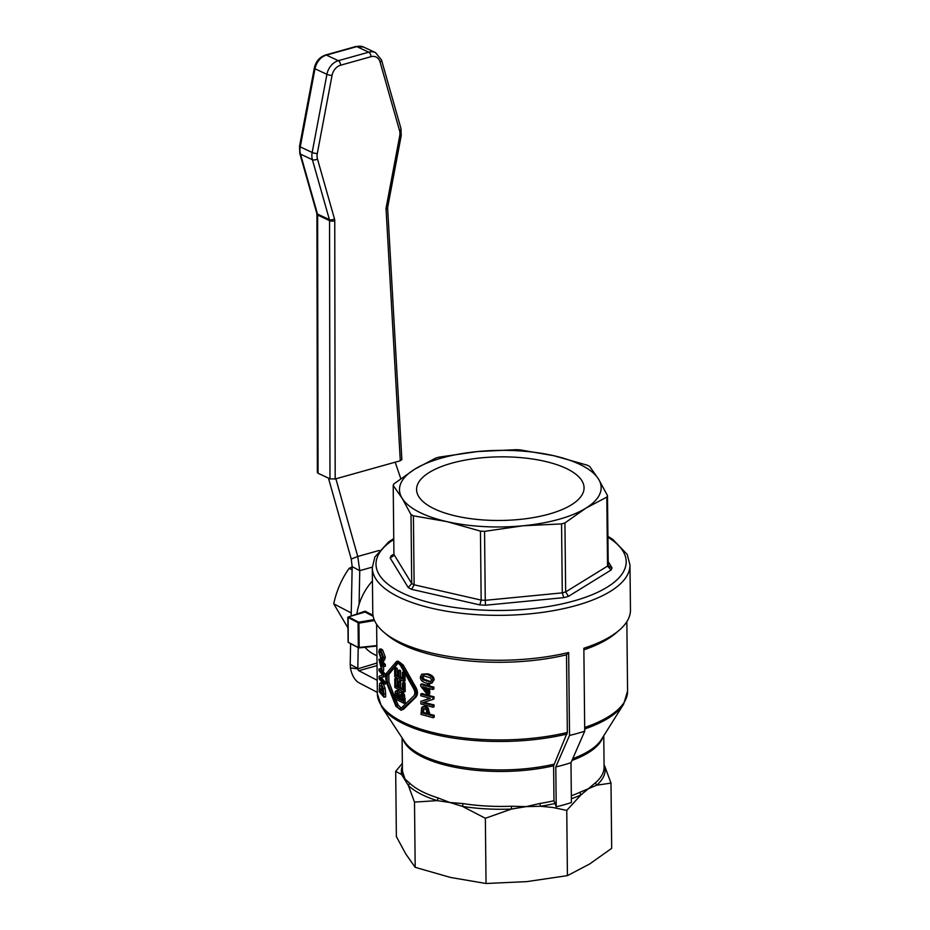 <?xml version="1.0" encoding="UTF-8"?>
<svg xmlns="http://www.w3.org/2000/svg" width="930" height="930" viewBox="0 0 930 930"><rect width="100%" height="100%" fill="white"/><g stroke="black" fill="none" stroke-linecap="round" stroke-linejoin="round"><path stroke-width="1.4" d="M330.057 478.869L328.813 479.369L328.464 478.125M350.622 643.653L350.203 664.415L354.458 666.647L357.806 668.391L358.213 647.617M359.085 604.349L359.759 570.648L352.168 566.684L351.18 615.997M328.813 479.369L351.238 559.07L357.748 556.466L335.893 478.799M395.192 462.187L400.772 478.648M352.168 566.684L351.238 559.07M379.219 550.455L357.748 556.466L359.759 570.648L372.291 567.137M377.022 663.009L357.783 668.844L350.447 667.926A14.938 7.986 74.4 0 0 358.98 682.794L377.336 692.397M377.208 680.307L358.852 670.704A1.872 1 -105.6 0 1 357.783 668.844M350.447 667.926L350.203 664.415M352.168 566.905L349.192 568.288C341.694 578.902 336.532 590.736 333.731 603.803L347.948 627.924M352.11 569.811L349.192 568.288M351.238 612.975L333.731 603.803M548.967 514.116A83.747 31.806 -0.6 0 0 584.063 487.785A83.747 31.806 -0.6 0 0 499.991 456.851A83.747 31.806 -0.6 0 0 416.582 489.54A83.747 31.806 -0.6 0 0 462.14 517.312A83.747 31.806 -0.6 0 0 548.967 514.116M408.27 587.597A112.042 42.559 -0.6 0 0 411.595 589.341L479.822 604.907A112.042 42.559 -0.6 0 0 485.46 605.221L563.836 597.641A112.042 42.559 -0.6 0 0 568.486 596.339L611.103 570.032L607.534 566.091L606.813 497.108L585.854 508.187L564.928 522.951L565.661 591.933A108.31 41.141 179.4 0 1 562.278 592.875L561.557 523.904L523.032 525.775L484.542 531.356L485.262 600.327A108.31 41.141 179.4 0 1 481.17 600.106L480.45 531.123L446.912 521.625L413.408 515.825L414.129 584.796A108.31 41.141 179.4 0 1 411.723 583.54L411.002 514.557L402.074 498.166L393.204 485.472L393.925 554.443L393.704 555.629L390.158 557.988L408.27 587.597L411.723 583.54L393.925 554.443M568.486 596.339L565.661 591.933L607.534 566.091A108.31 41.141 179.4 0 0 608.22 564.533L608.685 566.161L612.045 567.893L608.185 561.569M393.913 554.106L391.1 555.838L393.89 554.885M411.595 589.341L414.129 584.796L481.17 600.106L479.822 604.907M485.46 605.221L485.262 600.327L562.278 592.875L563.836 597.641M393.204 485.472A108.31 41.141 179.4 0 1 393.878 483.914L414.803 469.139A100.847 38.304 -0.6 0 0 402.074 498.166A100.847 38.304 -0.6 0 0 446.912 521.625A100.847 38.304 -0.6 0 0 523.032 525.775A100.847 38.304 -0.6 0 0 585.854 508.187A100.847 38.304 -0.6 0 0 598.571 479.159A100.847 38.304 -0.6 0 0 553.745 455.7A100.847 38.304 -0.6 0 0 477.625 451.55A100.847 38.304 -0.6 0 0 414.803 469.139L435.763 458.072A108.31 41.141 179.4 0 1 439.134 457.118L477.625 451.55L516.15 449.678A108.31 41.141 179.4 0 1 520.242 449.899L553.745 455.7L587.283 465.198A108.31 41.141 179.4 0 1 589.69 466.465L598.571 479.159L607.488 495.55A108.31 41.141 179.4 0 1 606.813 497.108M413.408 515.825A108.31 41.141 179.4 0 1 411.002 514.557M484.542 531.356A108.31 41.141 179.4 0 1 480.45 531.123M564.928 522.951A108.31 41.141 179.4 0 1 561.557 523.904M607.488 495.55L608.22 564.533M583.877 649.838A125.12 47.523 -0.6 0 0 615.927 633.074L619.31 630.168A128.852 48.941 -0.6 0 0 630.459 609.952L629.982 565.045L627.215 554.396L612.789 539.377L607.918 536.331M427.265 688.061L427.312 692.711L422.557 686.735A126.992 48.232 -0.6 0 0 427.265 688.061M424.626 687.34L427.289 690.734M427.23 684.643L428.556 684.992L428.579 686.631L432.88 687.7L432.903 689.49L428.591 688.409L428.66 694.512L426.928 694.059L420.709 686.108L420.686 684.399L427.242 686.282L427.23 684.643L428.323 684.05A125.12 47.523 -0.6 0 0 429.637 684.399L428.556 684.992M420.686 684.399L421.883 683.841A125.12 47.523 -0.6 0 0 427.242 685.398M429.683 688.7L429.741 693.931L428.66 694.512M429.637 684.399L429.648 686.049A125.12 47.523 -0.6 0 0 433.903 687.107L433.915 688.886L432.903 689.49M433.903 687.107L432.88 687.7M429.648 686.049L428.579 686.631M420.79 694.059L432.985 697.361L433.008 699.418L422.487 702.72L433.078 705.533L433.089 707.253L420.895 703.94L420.86 701.336L430.381 698.43L420.802 695.768L420.79 694.059L421.988 693.501A125.12 47.523 -0.6 0 0 434.008 696.756L432.985 697.361M429.927 698.314L420.86 701.336M423.999 702.255A125.12 47.523 -0.6 0 0 434.089 704.928L434.101 706.649L433.089 707.253M434.089 704.928L433.078 705.533M434.008 696.756L434.019 698.814L433.008 699.418M382.439 654.348L382.463 658.452L380.998 657.289L379.661 655.139L379.614 651.035L382.439 654.348M381.021 652.29L383.009 657.312M378.801 651.884L379.44 649.187L380.928 650.326L383.613 657.545L382.742 660.288L381.021 659.172L378.801 651.884M379.44 649.187L381.242 648.977L382.707 650.093L385.346 657.266L384.485 660.033L382.742 660.288M381.288 685.503L382.869 689.153L383.276 694.722A126.992 48.232 179.4 0 1 379.719 690.537L379.905 685.817L381.405 685.643M381.695 685.608L381.521 690.339L379.719 690.537M381.521 690.339A125.12 47.523 -0.6 0 0 383.241 692.525M379.51 684.085L380.265 682.934L381.277 683.596L383.393 688.677L383.916 697.175L379.289 691.734L379.51 684.085M380.265 682.934L382.253 682.725M383.055 683.364L385.136 688.409L385.625 693.722L385.648 696.907L383.916 697.175M385.136 688.409L383.393 688.677M397.866 663.299L388.856 674.494L388.926 681.934L394.971 697.721M397.749 663.415L396.192 663.822C397.691 662.625 399.272 663.462 400.946 666.31L413.559 688.619C415.21 691.676 415.233 694.164 413.641 696.07L401.376 707.951C399.749 709.195 398.168 708.358 396.633 705.475L387.24 682.26L387.159 674.808L397.017 663.299M395.506 699L398.191 705.068L401.225 708.102M401.376 707.951L400.528 708.486M401.748 665.485L396.529 661.497L386.589 673.122C385.404 675.401 385.439 678.702 386.682 683.015L395.913 706.277L401.074 710.276L414.617 697.64C416.756 695.094 416.721 691.792 414.513 687.747L401.748 665.485L403.225 665.031L415.803 687.224C417.977 691.257 418.012 694.559 415.908 697.105L403.678 709.125L401.074 710.276M396.529 661.497L398.098 661.079L403.225 665.031M379.056 668.961L383.672 674.401L383.695 676.459L379.673 677.9L383.753 682.573L383.776 684.282L379.149 678.842L379.126 676.238L382.59 674.994L379.068 670.669L379.056 668.961L380.858 668.763M382.311 670.728A125.12 47.523 -0.6 0 0 385.415 674.122L383.672 674.401M385.415 674.122L385.439 676.191L381.474 677.691A125.12 47.523 -0.6 0 0 385.497 682.306L385.52 684.015L383.776 684.282M385.497 682.306L383.753 682.573M381.474 677.691L379.673 677.9M385.439 676.191L383.695 676.459M381.288 664.101L381.335 668.74L379.579 661.962A126.992 48.232 -0.6 0 0 381.288 664.101M381.254 660.672L381.788 662.904L383.567 664.741L383.59 666.519L381.812 664.683L381.87 670.786L378.952 659.3L381.277 662.323L381.254 660.672L383.032 660.44A125.12 47.523 -0.6 0 0 383.544 661.009L381.777 661.253M378.952 659.3L380.765 659.114A125.12 47.523 -0.6 0 0 381.835 660.591M383.602 666.519L383.637 670.542L381.87 670.786M383.544 661.009L383.555 662.66A125.12 47.523 -0.6 0 0 385.311 664.473L385.334 666.252L383.59 666.519M385.311 664.473L383.567 664.741M383.555 662.66L381.788 662.904M396.936 693.048L398.04 694.419L398.377 698.767A126.992 48.232 179.4 0 1 395.889 697.395L396.064 693.257L396.936 693.048M397.622 692.85L397.447 697L395.889 697.395M397.447 697A125.12 47.523 -0.6 0 0 398.366 697.512M400.935 694.489L402.295 696.14L402.737 700.953A126.992 48.232 179.4 0 1 399.354 699.279L399.54 694.896L400.935 694.489M401.051 694.466L400.865 698.849L399.354 699.279M400.865 698.849A125.12 47.523 -0.6 0 0 402.725 699.79M398.656 694.001L399.714 692.362L400.865 692.548L402.981 694.989L403.841 703.289L394.983 698.697L395.227 691.595L396.75 691.037L398.656 694.001M395.227 691.595L398.307 690.63L399.714 692.362L402.353 692.106L404.434 694.536L402.981 694.989M396.808 691.199L398.307 690.63M404.434 694.536L405.282 702.824L403.841 703.289M403.632 683.434L403.713 692.083L394.855 687.491L394.773 678.854L395.738 679.412L395.808 686.224L398.145 687.503L398.075 681.155L399.11 681.702L399.179 688.049L402.574 689.723L402.504 682.922L405.073 682.98L405.166 691.629L403.713 692.083M402.504 682.922L403.969 682.469A125.12 47.523 -0.6 0 0 405.073 682.98M398.075 681.155L399.598 680.737A125.12 47.523 -0.6 0 0 400.632 681.272L400.691 687.619A125.12 47.523 -0.6 0 0 402.562 688.56M400.691 687.619L399.179 688.049M400.632 681.272L399.11 681.702M394.773 678.854L396.343 678.458A125.12 47.523 -0.6 0 0 397.308 679.016L397.377 685.817A125.12 47.523 -0.6 0 0 398.121 686.247M397.377 685.817L395.808 686.224M397.308 679.016L395.738 679.412M403.515 672.774L403.608 681.423L394.75 676.831L394.657 668.193L395.634 668.751L395.703 675.564L398.028 676.842L397.959 670.495L399.005 671.042L399.063 677.389L402.458 679.063L402.388 672.262L404.225 672.553M404.98 673.936L405.05 680.958L403.608 681.423M403.829 671.809L402.388 672.262M397.959 670.495L399.493 670.077A125.12 47.523 -0.6 0 0 400.516 670.611L400.586 676.959A125.12 47.523 -0.6 0 0 402.446 677.9M400.586 676.959L399.063 677.389M400.516 670.611L399.005 671.042M394.657 668.193L396.238 667.798A125.12 47.523 -0.6 0 0 397.191 668.345L397.261 675.157A125.12 47.523 -0.6 0 0 398.017 675.587M397.261 675.157L395.703 675.564M397.191 668.345L395.634 668.751M423.917 708.567L422.743 709.148L424.545 708.672L426.335 709.962L427.114 714.356A126.992 48.232 179.4 0 1 422.325 712.996L423.243 708.695M423.906 708.579L423.51 712.438L422.325 712.996M423.51 712.438A125.12 47.523 -0.6 0 0 427.103 713.473M421.65 707.556L424.475 706.742L427.172 708.695L428.509 714.728L433.182 715.891L433.194 717.728L420.999 714.426L421.65 707.556M422.534 706.788L425.615 706.172L428.277 708.114L429.59 714.135A125.12 47.523 -0.6 0 0 434.194 715.286L434.217 717.123L433.194 717.728M434.194 715.286L433.182 715.891M429.59 714.135L428.509 714.728M430.323 677.749L431.671 680.121L430.334 681.853L422.941 679.842L421.674 677.412L422.871 675.75L430.323 677.749M424.034 675.18L422.848 676.854L424.103 679.272L430.962 681.644M420.372 677.017L421.72 674.192L426.533 674.401C430.892 675.506 433.078 677.528 433.078 680.458L431.799 683.259L426.626 683.236C422.371 682.062 420.29 679.993 420.372 677.017M421.72 674.192L427.637 673.82C431.939 674.901 434.089 676.912 434.089 679.853L431.799 683.259M567.335 732.456L566.521 654.813L568.66 652.5L569.532 735.444A128.852 48.941 -0.6 0 0 584.726 731.189L570.985 762.681L571.404 802.52A104.579 39.723 -0.6 0 1 556.21 806.787L553.978 800.753L553.606 765.797L567.335 732.456A125.12 47.523 179.4 0 1 441.285 734.409A125.12 47.523 179.4 0 1 377.348 693.71L376.627 624.309M393.75 538.575L388.659 541.923L374.871 556.989L372.291 567.742L372.767 612.661A128.852 48.941 -0.6 0 0 384.334 632.633L387.775 635.469A125.12 47.523 -0.6 0 0 566.521 654.813M348.064 617.415L358.922 623.158L358.654 622.205L358.073 623.065L358.329 647.327L359.015 647.896L348.401 642.339M348.239 642.049L348.157 617.229M372.976 615.288L365.118 611.173L363.886 612.207M363.735 612.405L364.56 611.812L363.735 612.405L364.56 611.812L373.163 616.311M372.43 580.959A48.558 36.665 117.6 0 0 356.876 614.184M364.99 647.28A48.558 36.665 117.6 0 0 373.372 653.976L376.952 655.848M619.31 630.168A128.852 48.941 -0.6 0 1 583.854 648.245L584.726 731.189M553.978 800.753A100.847 38.304 179.4 0 1 540.063 803.439A3.732 1.244 -99 0 0 540.493 806.264L525.973 806.647L511.477 809.065L511.361 806.217A100.847 38.304 179.4 0 1 462.908 803.567A3.732 1.395 -81.1 0 1 462.489 806.403L449.853 802.497L437.228 800.625A3.732 2.244 107.4 0 0 437.914 797.87A100.847 38.304 179.4 0 1 409.374 782.932A3.732 3.22 -46.2 0 1 408.386 785.536L401.679 774.574A3.732 3.441 168 0 0 402.737 772.086A100.847 38.304 179.4 0 1 402.411 769.168L402.086 737.885M540.063 803.439L525.973 806.647L511.361 806.217M462.908 803.567L449.853 802.497L437.914 797.87M409.374 782.932L405.015 779.038L402.737 772.086M603.756 735.769L604.093 767.052A100.847 38.304 179.4 0 1 595.665 782.607L580.913 794.941L566.754 810.402L552.99 807.496L540.493 806.264A101.94 38.711 -0.6 0 0 554.64 803.532M485.355 818.272L462.489 806.403A101.94 38.711 -0.6 0 0 511.477 809.065L485.355 818.272L486.041 883.5L526.752 881.628L567.428 875.63L566.754 810.402M414.501 802.102L408.386 785.536A101.94 38.711 -0.6 0 0 437.228 800.625L414.501 802.102L415.187 867.33L450.632 877.478L486.041 883.5M402.388 765.948A101.94 38.711 -0.6 0 0 401.679 774.574L395.692 771.354L402.353 763.344M595.665 782.607A3.732 3.162 -131.3 0 0 596.7 785.211L580.053 792.232A100.847 38.304 179.4 0 1 571.334 795.755M604.07 764.774L604.884 766.529A3.732 3.441 -12 0 1 604.07 765.46M571.369 798.754A101.94 38.711 -0.6 0 0 580.913 794.941A3.732 2.627 65.5 0 1 580.053 792.232M610.998 783.095L596.7 785.211A101.94 38.711 -0.6 0 0 604.884 766.529L610.998 783.095L611.684 848.323L589.574 864.028L567.428 875.63M556.21 806.787L555.791 766.936A104.579 39.723 -0.6 0 0 570.985 762.681M555.791 766.936L569.532 735.444M384.334 632.633A128.852 48.941 -0.6 0 0 568.66 652.5M415.187 867.33L405.805 854.007L396.378 836.582L395.692 771.354M400.295 460.757L401.865 459.606L387.636 208.192A3.732 1.372 176.8 0 1 386.078 209.424L400.295 460.757L335.184 478.997L334.753 220.91A3.732 1.244 179.9 0 1 329.546 220.619L329.976 478.834L335.184 478.997M329.976 478.834L318.06 473.254L317.63 215.051A3.732 1.244 179.9 0 1 316.932 214.319L316.805 213.342A3.732 1.79 -15.8 0 0 317.49 214.051L300.483 154.124A14.938 11.474 -64.9 0 1 300.25 146.894L315.003 68.762A14.938 11.474 -64.9 0 1 326.418 55.114L356.818 46.605A14.938 11.474 -64.9 0 1 363.595 47.046L355.923 46.5A3.732 2 74.4 0 1 356.818 46.605L368.733 52.185A3.732 2 74.4 0 1 371.012 56.684A11.207 8.603 -64.9 0 1 380.068 61.985L399.528 130.537A11.207 8.603 -64.9 0 1 399.702 135.954L386.217 207.367A3.732 0.756 10.7 0 0 387.729 207.041L387.636 208.192M316.932 214.319L317.363 472.487L318.06 473.254M377.057 665.601L358.852 670.704M372.291 567.742A128.852 48.941 -0.6 0 0 442.389 610.475A128.852 48.941 -0.6 0 0 575.984 605.558A128.852 48.941 -0.6 0 0 629.982 565.045M607.929 537.249A125.12 47.523 179.4 0 1 573.775 600.966A125.12 47.523 179.4 0 1 416.256 598.618A125.12 47.523 179.4 0 1 393.762 539.493M391.1 555.838A112.042 42.559 -0.6 0 0 390.158 557.988M611.103 570.032A112.042 42.559 -0.6 0 0 612.045 567.893M626.843 621.693L627.576 691.095A125.12 47.523 179.4 0 1 584.691 727.481M381.463 654.929L379.661 655.139M382.776 657.057L380.998 657.289M382.707 650.093L380.928 650.326M385.346 657.266L383.613 657.545M381.498 688.932L379.696 689.142M382.869 683.387L381.277 683.596M385.625 693.722L383.881 694.001M388.856 674.494L387.159 674.808M388.926 681.934L387.24 682.26M398.191 705.068L396.633 705.475M403.678 709.125L402.213 709.578M415.908 697.105L414.617 697.64M415.803 687.224L414.513 687.747M397.436 695.233L395.866 695.64M400.842 696.768L399.33 697.198M402.353 692.106L400.865 692.548M405.236 698.86L403.794 699.313M423.487 710.915L422.313 711.473M425.615 706.172L424.475 706.742M429.579 712.589L428.498 713.171M428.277 708.114L427.172 708.695M424.103 679.272L422.941 679.842M427.719 680.772L426.614 681.353M427.637 673.82L426.533 674.401M434.089 679.853L433.078 680.458M374.139 619.589L358.654 622.205L348.564 616.927L365.118 611.173M376.673 628.819L376.755 636.957M376.848 645.594L359.178 647.419L358.922 623.158L374.534 620.519M359.096 647.838L376.848 646.001M584.703 728.957A124.62 47.325 -0.6 0 0 623.658 704.08L627.576 691.095M623.658 704.08L601.408 739.513A101.347 38.49 179.4 0 1 572.74 758.682M377.348 693.71L381.533 706.614A124.62 47.325 -0.6 0 0 567.056 734.037M553.885 764.228A101.347 38.49 179.4 0 1 404.515 741.582L381.533 706.614M402.981 739.245A100.847 38.304 -0.6 0 0 553.606 765.797M571.973 760.438A100.847 38.304 -0.6 0 0 602.896 737.153M380.068 61.985A3.732 1.79 164.2 0 0 381.498 59.95L375.511 52.615A14.938 11.474 115.1 0 0 368.733 52.185L338.334 60.694A14.938 11.474 115.1 0 0 326.918 74.342L312.166 152.474A14.938 11.474 115.1 0 0 312.399 159.704L329.406 219.631A3.732 2.871 -64.9 0 1 329.546 220.619L317.63 215.051A3.732 2.871 115.1 0 0 317.49 214.051L329.406 219.631A3.732 1.79 -15.8 0 0 334.486 218.91L317.467 158.983A11.207 8.603 -64.9 0 1 317.293 153.566L332.045 75.435A11.207 8.603 -64.9 0 1 340.613 65.205L371.012 56.684M334.753 220.91A7.475 5.731 115.1 0 0 334.486 218.91M386.217 207.367A7.475 5.731 115.1 0 0 386.078 209.424M381.498 59.95L400.958 128.503L401.202 135.641A3.732 0.756 -169.3 0 1 399.702 135.954M400.958 128.503A3.732 1.79 164.2 0 1 399.528 130.537M355.923 46.5L325.523 55.01A3.732 2 74.4 0 1 326.418 55.114L338.334 60.694A3.732 2 74.4 0 1 340.613 65.205M325.523 55.01C319.583 57.09 315.84 61.473 314.294 68.146A3.732 0.756 10.7 0 0 315.003 68.762L326.918 74.342A3.732 0.756 10.7 0 0 332.045 75.435M314.294 68.146L299.541 146.277A3.732 0.756 10.7 0 0 300.25 146.894L312.166 152.474A3.732 0.756 10.7 0 0 317.293 153.566M299.541 146.277L299.797 153.415A3.732 1.79 -15.8 0 0 300.483 154.124L312.399 159.704A3.732 1.79 -15.8 0 0 317.467 158.983M395.878 690.851L397.447 690.444M348.146 642.351L358.596 647.815A0.744 0.744 0 0 0 359.015 647.896L376.848 646.048M364.025 612.347L348.366 616.904A0.744 0.744 0 0 0 347.843 617.625L348.099 642.281M401.202 135.641L387.729 207.041M299.797 153.415L316.805 213.342M375.511 52.615L363.595 47.046"/></g></svg>
